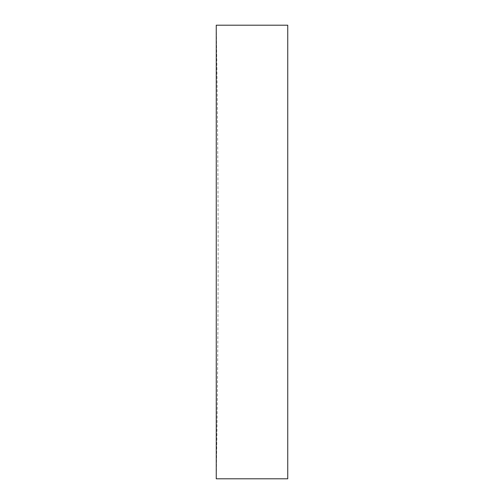<?xml version="1.0" encoding="UTF-8"?>
<svg xmlns="http://www.w3.org/2000/svg" width="504" height="504" viewBox="0 0 504 504"><rect width="100%" height="100%" fill="white"/><g stroke="black" fill="none" stroke-linecap="round" stroke-linejoin="round"><path stroke-width="0.38" stroke-dasharray="2.52 1.89" d="M216.254 252L216.254 25.2A13895.519 13895.519 0 0 1 216.254 478.8L216.254 252M287.746 25.2L287.746 478.8"/><path stroke-width="0.76" d="M216.254 252L216.254 478.8L287.746 478.8L287.746 25.2L216.254 25.2L216.254 252"/></g></svg>
